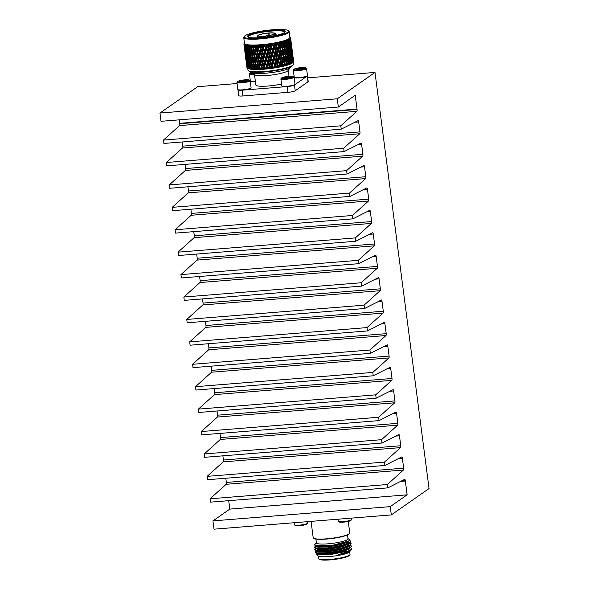 <?xml version="1.0" encoding="UTF-8"?>
<svg xmlns="http://www.w3.org/2000/svg" width="589" height="589" viewBox="0 0 589 589"><rect width="100%" height="100%" fill="white"/><g stroke="black" fill="none" stroke-linecap="round" stroke-linejoin="round"><path stroke-width="0.88" d="M248.219 37.136A18.436 2.945 172.6 0 1 248.153 36.945A18.436 2.945 172.6 0 1 271.426 31.084A18.436 2.945 172.6 0 1 284.723 32.196A18.436 2.945 172.6 0 1 284.708 32.395M254.846 56.007L254.095 55.984M271.514 30.4A19.025 3.041 172.6 0 1 285.047 32.064A19.025 3.041 172.6 0 1 261.214 37.593A19.025 3.041 172.6 0 1 247.807 36.901A19.025 3.041 172.6 0 1 271.514 30.4M263.688 37.365L263.681 37.313A9.586 1.531 172.6 0 1 257.047 36.709A9.586 1.531 172.6 0 1 257.143 36.452L257.894 35.495A8.702 1.392 172.6 0 1 258.063 35.333L258.63 35.288L258.711 35.951M268.68 35.583L268.518 32.991L269.107 35.502M287.646 32.285A22.308 3.563 -7.4 0 0 288.117 30.591A22.308 3.563 -7.4 0 0 267.391 30.282A22.308 3.563 -7.4 0 0 245.076 35.708A22.308 3.563 -7.4 0 0 244.457 36.26A22.308 3.563 -7.4 0 0 261.774 38.086A22.308 3.563 -7.4 0 0 287.646 32.285M244.457 36.26L243.956 36.901A22.897 3.659 -7.4 0 0 243.728 37.519A22.897 3.659 -7.4 0 0 263.541 38.594A22.897 3.659 -7.4 0 0 288.286 32.815A22.897 3.659 -7.4 0 0 289.147 31.622A22.897 3.659 -7.4 0 0 288.772 31.077L288.117 30.591M268.915 33.058A8.113 1.296 172.6 0 1 274.489 33.566A8.113 1.296 172.6 0 1 274.26 33.934L274.82 33.89A8.702 1.392 172.6 0 0 274.93 33.279A8.702 1.392 172.6 0 0 269.077 32.94L269.232 35.48M275.711 35.473L275.623 34.795L274.099 34.044A8.113 1.296 172.6 0 1 264.527 36.12L264.247 37.306M243.728 37.519L244.487 43.336A22.897 3.659 -7.4 0 0 264.299 44.411A22.897 3.659 -7.4 0 0 289.044 38.624A22.897 3.659 -7.4 0 0 289.898 37.438L289.147 31.622M244.28 43.38L243.883 43.947A23.597 3.77 -7.4 0 0 243.875 44.116A23.597 3.77 -7.4 0 0 243.898 44.19L244.516 43.542L243.971 44.366A23.597 3.77 -7.4 0 0 244.155 44.587L244.84 43.917L244.361 44.749A23.597 3.77 -7.4 0 0 244.722 44.941L245.414 44.227L245.061 45.081A23.597 3.77 -7.4 0 0 245.584 45.243L246.364 44.528L246.04 45.36A23.597 3.77 -7.4 0 0 246.725 45.493L247.461 44.742L247.299 45.581A23.597 3.77 -7.4 0 0 248.131 45.684L248.875 44.911L248.823 45.743A23.597 3.77 -7.4 0 0 249.795 45.809L250.531 45.029L250.583 45.846A23.597 3.77 -7.4 0 0 251.68 45.876L252.526 45.088L252.563 45.89A23.597 3.77 -7.4 0 0 253.771 45.883L254.603 45.073L254.728 45.868A23.597 3.77 -7.4 0 0 256.038 45.824L256.841 45.007L257.062 45.787A23.597 3.77 -7.4 0 0 258.453 45.706L259.219 44.874L259.535 45.64A23.597 3.77 -7.4 0 0 260.979 45.53L261.538 44.698L262.098 45.434A23.597 3.77 -7.4 0 0 263.592 45.294L264.247 44.44L264.733 45.169A23.597 3.77 -7.4 0 0 266.25 45L266.839 44.146L267.406 44.86A23.597 3.77 -7.4 0 0 268.923 44.654L269.269 43.822L270.071 44.492A23.597 3.77 -7.4 0 0 271.573 44.263L271.993 43.409L272.707 44.087A23.597 3.77 -7.4 0 0 274.172 43.829L274.496 42.982L275.262 43.638A23.597 3.77 -7.4 0 0 276.675 43.365L276.756 42.548L277.721 43.152A23.597 3.77 -7.4 0 0 279.061 42.864L279.046 42.062L280.04 42.644A23.597 3.77 -7.4 0 0 281.284 42.342L281.306 41.517L282.197 42.114A23.597 3.77 -7.4 0 0 283.331 41.804L283.132 41.024L284.156 41.569A23.597 3.77 -7.4 0 0 285.172 41.259L284.98 40.457L285.893 41.024A23.597 3.77 -7.4 0 0 286.777 40.707L286.482 39.927L287.388 40.472A23.597 3.77 -7.4 0 0 288.124 40.162L287.726 39.397L288.625 39.934A23.597 3.77 -7.4 0 0 289.206 39.632L288.654 38.918L289.582 39.404A23.597 3.77 -7.4 0 0 289.803 39.264A23.597 3.77 -7.4 0 0 289.994 39.117L289.405 38.388L290.252 38.903A23.597 3.77 -7.4 0 0 290.495 38.631L289.817 37.924L290.613 38.425A23.597 3.77 -7.4 0 0 290.686 38.175L289.928 37.49L290.679 37.983A23.597 3.77 -7.4 0 0 290.576 37.755L290.031 37.313M289.788 37.321L290.436 37.586A23.597 3.77 -7.4 0 0 290.296 37.468L289.862 37.144M264.299 44.698L259.042 69.473L258.475 68.95L258.902 66.763L257.776 64.326L257.312 66.807L258.578 69.487L257.584 68.972L257.106 67.912L256.863 69.517L256.252 68.994L256.627 66.822L255.56 64.363L255.155 66.829L256.436 69.517L255.427 68.994L254.978 67.919L254.868 69.502L254.205 68.972L254.522 66.822L253.52 64.341L253.189 66.785L254.477 69.487L253.461 68.95L253.042 67.868L253.071 69.421L252.372 68.891L252.622 66.756L251.694 64.253L251.437 66.675L252.725 69.399L251.717 68.839L251.334 67.75L251.503 69.288L250.767 68.744L250.951 66.631L250.104 64.105L249.935 66.505L251.208 69.252L250.207 68.67L249.869 67.573L250.178 69.09L249.427 68.538L249.522 66.447L248.772 63.899L248.691 66.285L249.935 69.046L248.97 68.442L248.668 67.337L249.118 68.839L248.352 68.28L247.711 63.641L247.726 65.997L248.271 68.25L248.933 68.78L248.006 68.162L247.748 67.05L248.337 68.538L247.557 67.963L246.931 63.325L247.505 67.934L248.212 68.471L247.328 67.823A23.597 3.77 172.6 0 1 247.262 67.779L248.043 68.361A22.897 3.659 -7.4 0 0 269.313 68.677A22.897 3.659 -7.4 0 0 292.218 63.104A22.897 3.659 -7.4 0 0 292.858 62.544A22.897 3.659 -7.4 0 0 292.88 62.508M293.263 57.928L293.683 61.116A23.597 3.77 172.6 0 1 293.683 61.138A23.597 3.77 172.6 0 1 293.69 61.249L293.528 60.085M292.991 56.684L293.668 61.381A23.597 3.77 172.6 0 1 293.661 61.418L293.594 61.506M293.3 60.409L293.602 61.558A23.597 3.77 172.6 0 1 293.513 61.698L293.403 61.845A23.597 3.77 172.6 0 1 293.366 61.889L293.212 62.036A23.597 3.77 172.6 0 1 293.042 62.184L292.836 62.346A23.597 3.77 172.6 0 1 292.799 62.368A23.597 3.77 172.6 0 1 292.77 62.39L292.166 63.133L292.527 62.544L291.982 61.182M247.704 68.11L247.969 70.128A22.897 3.659 -7.4 0 0 248.344 70.673A22.897 3.659 -7.4 0 0 269.615 70.989A22.897 3.659 -7.4 0 0 292.519 65.416A22.897 3.659 -7.4 0 0 293.153 64.849A22.897 3.659 -7.4 0 0 293.381 64.223L293.116 62.213M248.344 70.673L248.992 71.159A22.308 3.563 -7.4 0 0 269.718 71.468A22.308 3.563 -7.4 0 0 292.034 66.042A22.308 3.563 -7.4 0 0 292.652 65.489L293.153 64.849M251.172 71.902L251.186 72.02A19.945 3.188 -7.4 0 0 251.51 72.491A19.945 3.188 -7.4 0 0 270.042 72.771A19.945 3.188 -7.4 0 0 290.002 67.919A19.945 3.188 -7.4 0 0 290.554 67.426A19.945 3.188 -7.4 0 0 290.745 66.881L290.73 66.763M290.554 67.426L288.036 70.614A17 2.717 172.6 0 1 287.565 71.033A17 2.717 172.6 0 1 270.557 75.171A17 2.717 172.6 0 1 254.765 74.928L251.51 72.491M294.934 84.374L294.647 84.735A6.332 1.009 172.6 0 1 286.718 86.576A6.332 1.009 172.6 0 1 282.249 86.347L281.881 86.068A6.67 1.068 -7.4 0 0 286.585 86.311A6.67 1.068 -7.4 0 0 294.934 84.374A6.67 1.068 -7.4 0 0 295.001 84.19L294.088 77.203A6.67 1.068 172.6 0 1 285.672 79.324A6.67 1.068 172.6 0 1 280.865 78.919A6.67 1.068 172.6 0 1 280.931 78.735L281.505 78.013A6 0.957 -7.4 0 0 285.768 78.543A6 0.957 -7.4 0 0 293.248 76.489A6 0.957 -7.4 0 0 289.015 76.275A6 0.957 -7.4 0 0 281.505 78.013M280.865 78.919L281.778 85.913A6.67 1.068 -7.4 0 0 281.881 86.068M288.404 76.703A3.725 0.596 -7.4 0 0 286.49 76.938A3.725 0.596 -7.4 0 0 283.839 77.696A3.725 0.596 -7.4 0 0 283.758 77.976A3.725 0.596 -7.4 0 0 284.745 78.16A3.725 0.596 -7.4 0 0 288.301 77.873A3.725 0.596 -7.4 0 0 290.951 77.122A3.725 0.596 -7.4 0 0 291.054 77.026A3.725 0.596 -7.4 0 0 290.046 76.651A3.725 0.596 -7.4 0 0 288.404 76.703M290.951 77.122L290.046 76.651L283.839 77.696M307.392 75.672L307.105 76.033A6.332 1.009 172.6 0 1 299.168 77.873A6.332 1.009 172.6 0 1 294.706 77.645L294.338 77.365A6.67 1.068 -7.4 0 0 299.035 77.608A6.67 1.068 -7.4 0 0 307.392 75.672A6.67 1.068 -7.4 0 0 307.458 75.488L306.545 68.501A6.67 1.068 172.6 0 1 298.13 70.621A6.67 1.068 172.6 0 1 293.322 70.216A6.67 1.068 172.6 0 1 293.388 70.032L293.955 69.318A6 0.957 -7.4 0 0 298.225 69.841A6 0.957 -7.4 0 0 305.706 67.787A6 0.957 -7.4 0 0 301.472 67.573A6 0.957 -7.4 0 0 293.955 69.318M293.322 70.216L294.235 77.211A6.67 1.068 -7.4 0 0 294.338 77.365M300.861 68A3.725 0.596 -7.4 0 0 298.947 68.236A3.725 0.596 -7.4 0 0 296.296 68.994A3.725 0.596 -7.4 0 0 296.215 69.274A3.725 0.596 -7.4 0 0 297.202 69.458A3.725 0.596 -7.4 0 0 300.758 69.171A3.725 0.596 -7.4 0 0 303.409 68.42A3.725 0.596 -7.4 0 0 303.512 68.324A3.725 0.596 -7.4 0 0 302.503 67.956A3.725 0.596 -7.4 0 0 300.861 68M303.409 68.42L302.503 67.956L300.788 68.582L298.947 68.236L296.296 68.994M255.383 81.4A6.332 1.009 172.6 0 1 255.258 81.407A6.332 1.009 172.6 0 1 250.796 81.179L250.428 80.899A6.67 1.068 -7.4 0 0 255.125 81.142A6.67 1.068 -7.4 0 0 255.346 81.127M253.771 74.185A6.67 1.068 172.6 0 1 249.412 73.75L250.318 80.745A6.67 1.068 -7.4 0 0 250.428 80.899M251.267 72.233A6 0.957 -7.4 0 0 250.045 72.852A6 0.957 -7.4 0 0 252.799 73.456M249.412 73.75A6.67 1.068 172.6 0 1 249.478 73.566L250.045 72.852M251.017 87.908L250.737 88.269A6.332 1.009 172.6 0 1 242.801 90.11A6.332 1.009 172.6 0 1 238.339 89.881L237.971 89.602A6.67 1.068 -7.4 0 0 242.668 89.845A6.67 1.068 -7.4 0 0 251.017 87.908A6.67 1.068 -7.4 0 0 251.083 87.724L250.178 80.737A6.67 1.068 172.6 0 1 241.762 82.858A6.67 1.068 172.6 0 1 236.955 82.453A6.67 1.068 172.6 0 1 237.021 82.269L237.588 81.554A6 0.957 -7.4 0 0 241.858 82.077A6 0.957 -7.4 0 0 249.331 80.023A6 0.957 -7.4 0 0 245.105 79.809A6 0.957 -7.4 0 0 237.588 81.554M236.955 82.453L237.86 89.447A6.67 1.068 -7.4 0 0 237.971 89.602M244.487 80.237A3.725 0.596 -7.4 0 0 242.572 80.472A3.725 0.596 -7.4 0 0 239.922 81.23A3.725 0.596 -7.4 0 0 239.848 81.51A3.725 0.596 -7.4 0 0 240.827 81.694A3.725 0.596 -7.4 0 0 244.383 81.407A3.725 0.596 -7.4 0 0 247.034 80.656A3.725 0.596 -7.4 0 0 247.137 80.56A3.725 0.596 -7.4 0 0 246.128 80.185A3.725 0.596 -7.4 0 0 244.487 80.237M247.034 80.656L246.128 80.185L239.922 81.23M318.075 555.817L318.413 558.468A15.932 2.54 -7.4 0 0 318.678 558.851L319.326 559.336A15.343 2.452 -7.4 0 0 333.58 559.55A15.343 2.452 -7.4 0 0 348.924 555.817A15.343 2.452 -7.4 0 0 349.351 555.434L349.859 554.801A15.932 2.54 -7.4 0 0 350.013 554.367L349.667 551.716M318.678 558.851A15.932 2.54 -7.4 0 0 333.477 559.071A15.932 2.54 -7.4 0 0 349.417 555.191A15.932 2.54 -7.4 0 0 349.859 554.801M317.029 552.887L316.183 554.404L318.266 555.964A15.962 2.547 -7.4 0 0 333.102 556.185A15.962 2.547 -7.4 0 0 349.071 552.305A15.962 2.547 -7.4 0 0 349.513 551.908L350.484 550.686A17.096 2.731 -7.4 0 0 350.654 550.214L350.588 549.714M350.367 545.149L351.464 546.084L350.713 547.534L351.81 548.734A18.436 2.945 172.6 0 1 351.626 549.235L350.794 550.104C348.592 551.679 344.374 553.145 338.152 554.507A17.096 2.731 -7.4 0 0 350.013 551.105A17.096 2.731 -7.4 0 0 350.484 550.686M350.794 550.104L341.944 553.682L338.152 554.507M351.626 549.235A18.436 2.945 172.6 0 1 351.118 549.692A18.436 2.945 172.6 0 1 348.416 550.951L329.825 554.72L316.183 554.404M349.513 540.253L350.838 541.269L350.161 542.344L341.517 545.524L327.653 547.844L316.72 548.123L314.43 547.225L316.094 545.664M350.838 541.269L350.087 542.719L341.561 545.812L327.698 548.138L316.757 548.418L315.1 548.057L314.43 547.225M350.087 542.756L351.154 543.676L350.477 544.751L341.834 547.932L327.97 550.251L317.029 550.531L314.74 549.633L316.403 548.072M351.154 543.676L350.403 545.127L341.87 548.219L328.007 550.546L317.066 550.825L315.409 550.465L314.74 549.633M351.464 546.084L350.786 547.152L342.143 550.332L328.279 552.659L317.338 552.938L315.049 552.033L316.713 550.479M350.683 547.556L342.18 550.627L328.323 552.953L317.383 553.233L315.726 552.872L315.049 552.033M349.387 540.496L350.838 541.416M346.663 542.094L349.284 542.506M346.037 542.336L347.473 542.469M349.8 542.933L351.154 543.824M322.073 546.636L322.809 546.482M347.79 544.877L349.741 545.23M351.773 548.492L351.103 549.559L348.416 550.951M347.966 538.604A15.962 2.547 172.6 0 1 347.422 539.598A15.962 2.547 172.6 0 1 329.649 543.676A15.962 2.547 172.6 0 1 316.367 542.705M316.359 542.631L314.644 544.803L315.181 545.804L331.894 545.466L348.865 540.974L349.218 539.48L347.952 538.53M315.895 539.053L316.389 542.874A15.932 2.54 -7.4 0 0 330.171 543.618A15.932 2.54 -7.4 0 0 347.392 539.598A15.932 2.54 -7.4 0 0 347.989 538.773L347.488 534.945M311.066 521.368L313.193 537.713A18.436 2.945 -7.4 0 0 313.495 538.147L313.819 538.398A18.141 2.893 -7.4 0 0 330.672 538.648A18.141 2.893 -7.4 0 0 348.828 534.23A18.141 2.893 -7.4 0 0 349.329 533.781L349.579 533.465A18.436 2.945 -7.4 0 0 349.756 532.957L348.261 521.42M313.495 538.147A18.436 2.945 -7.4 0 0 326.483 538.825A18.436 2.945 -7.4 0 0 349.071 533.921A18.436 2.945 -7.4 0 0 349.579 533.465M351.471 519.697L350.904 520.418A6 0.957 172.6 0 1 350.735 520.566A6 0.957 172.6 0 1 344.734 522.023A6 0.957 172.6 0 1 339.161 521.942L338.425 521.39A6.67 1.068 -7.4 0 0 344.617 521.479A6.67 1.068 -7.4 0 0 351.287 519.859A6.67 1.068 -7.4 0 0 351.471 519.697A6.67 1.068 -7.4 0 0 351.537 519.513L351.353 518.121M338.049 519.196L338.314 521.228A6.67 1.068 -7.4 0 0 338.425 521.39M307.561 523.231L306.987 523.952A6 0.957 172.6 0 1 306.825 524.1A6 0.957 172.6 0 1 300.817 525.557A6 0.957 172.6 0 1 295.244 525.476L294.507 524.924A6.67 1.068 -7.4 0 0 300.699 525.02A6.67 1.068 -7.4 0 0 307.37 523.393A6.67 1.068 -7.4 0 0 307.561 523.231A6.67 1.068 -7.4 0 0 307.62 523.047L307.443 521.655M294.132 522.73L294.397 524.762A6.67 1.068 -7.4 0 0 294.507 524.924M315.726 552.872L318.634 553.734L328.78 553.454L341.635 551.275L350.713 547.534M315.409 550.465L318.325 551.333L328.471 551.046L341.318 548.874L349.689 545.576M318.222 546.57L317.118 547.019M315.1 548.057L318.016 548.926L328.154 548.639L341.009 546.467L349.373 543.168M349.638 542.697L348.165 541.46M315.181 545.804L317.699 546.518L327.845 546.231L340.7 544.059L348.725 541.077M349.365 540.518L348.791 541.689L340.773 544.663L327.918 546.835L317.78 547.122L315.652 546.298L315.579 545.694M348.239 542.057L349.564 542.749M349.645 542.491L349.1 544.096L341.09 547.063L328.235 549.242L318.089 549.522L315.969 548.698L315.888 548.101M343.681 543.875L346.516 544.081M349.962 544.899L349.41 546.504L341.399 549.471L328.544 551.65L318.406 551.93L316.278 551.105L316.205 550.509M350.271 547.306L349.726 548.911L341.716 551.878L328.861 554.058L318.715 554.337L316.595 553.513L316.514 552.909M249.331 80.023L250.067 80.575A6.67 1.068 172.6 0 1 250.178 80.737M246.239 80.995L246.128 80.185M242.727 81.628L242.572 80.472M281.527 84.006A17 2.717 172.6 0 1 264.623 86.215A17 2.717 172.6 0 1 255.847 84.985L254.514 74.744M238.022 89.646A5.897 0.942 -7.4 0 0 237.941 89.83A5.897 0.942 -7.4 0 0 242.197 90.183L287.233 86.561A5.897 0.942 -7.4 0 0 294.463 84.993L307.237 76.069A5.897 0.942 -7.4 0 0 307.458 75.76A5.897 0.942 -7.4 0 0 307.406 75.657M294.095 76.136L292.497 76.268M305.706 67.787L306.435 68.339A6.67 1.068 172.6 0 1 306.545 68.501M302.606 68.758L302.503 67.956M299.094 69.392L298.947 68.236M293.248 76.489L293.977 77.041A6.67 1.068 172.6 0 1 294.088 77.203M290.149 77.461L290.046 76.651M286.637 78.087L286.49 76.938M274.93 33.279L275.902 34.015A9.586 1.531 172.6 0 1 276.064 34.243A9.586 1.531 172.6 0 1 275.777 34.685L275.88 35.436M275.623 34.795A9.586 1.531 172.6 0 1 264.24 37.269M258.144 35.325L258.225 35.222A8.702 1.392 172.6 0 1 268.518 32.991M258.225 35.222L258.785 35.178L258.895 36.017M263.681 37.313L263.806 36.275A8.702 1.392 172.6 0 1 257.894 35.495M263.806 36.275L264.115 37.321M274.665 34A8.702 1.392 172.6 0 1 264.373 36.231M274.82 33.89L275.777 34.685M263.968 36.165A8.113 1.296 172.6 0 1 258.394 35.657A8.113 1.296 172.6 0 1 258.63 35.288M258.785 35.178A8.113 1.296 172.6 0 1 268.356 33.102M244.096 43.483L244.545 42.923L244.096 43.483A23.597 3.77 -7.4 0 0 243.934 43.755L244.516 43.328M290.679 37.983L290.745 38.697M290.613 38.425L290.929 40.324L290.686 38.175M290.252 38.903L290.649 40.788L290.495 38.631M289.582 39.404L290.068 41.282L289.994 39.117M288.625 39.934L289.192 41.804L289.206 39.632M287.984 39.603L289.111 45.64L289.17 42.982L288.47 40.7M287.388 40.472L288.036 42.342L288.124 40.162M286.725 40.133L287.174 41.245L286.983 43.903L287.815 46.185L287.969 43.52L287.174 41.245M285.893 41.024L286.607 42.887L286.777 40.707M284.156 41.569L284.936 43.439L285.172 41.259M282.197 42.114L283.037 43.984L283.331 41.804M280.04 42.644L280.931 44.521L281.284 42.342M277.721 43.152L278.656 45.036L279.061 42.864M278.803 44.271L278.479 46.075L276.756 42.548M275.262 43.638L276.241 45.522L276.675 43.365M277.286 43.917L276.764 46.546L277.927 48.85L278.435 46.207L276.859 42.754L276.131 46.553L274.341 43.012M272.707 44.087L273.701 45.986L274.172 43.829M274.805 44.389L274.238 47.01L275.446 49.321L275.998 46.693L274.452 43.218L273.671 46.995L271.838 43.439M270.071 44.492L271.087 46.406L271.573 44.263M272.228 44.83L271.639 47.437L272.869 49.763L273.451 47.149L271.941 43.645L271.131 47.407L269.269 43.822M267.406 44.86L268.429 46.781L268.923 44.654M269.585 45.228L268.982 47.819L270.226 50.161L270.822 47.562L269.379 44.035L268.547 47.775L266.677 44.168M264.733 45.169L265.757 47.113L266.25 45M265.757 47.113L264.166 44.55M264.247 45.89L263.651 48.445L264.888 50.823L265.492 48.254L264.086 44.462M262.098 45.434L263.106 47.385L263.592 45.294M262.849 48.519L261.626 46.133L261.052 48.673L262.267 51.074L262.849 48.519L263.379 48.364L261.538 44.698M259.535 45.64L260.515 47.606L260.979 45.53M261.626 46.133L260.861 48.578L259.064 44.889M257.062 45.787L258.019 47.775L258.453 45.706M259.072 46.332L258.534 48.85L259.72 51.265L260.264 48.732L259.072 46.332L259.167 45.103L258.431 48.732L256.701 45.014M254.728 45.868L255.641 47.871L256.038 45.824M252.563 45.89L253.425 47.915L253.771 45.883M250.583 45.846L251.385 47.893L251.68 45.876M248.823 45.743L249.559 47.805L249.795 45.809M247.299 45.581L247.969 47.657L248.131 45.684M247.27 45L246.968 48.585L247.733 51.125L247.888 48.725L248.676 48.622L247.969 47.657M246.04 45.36L246.636 47.451L246.725 45.493M245.061 45.081L245.569 47.186L245.584 45.243M244.361 44.749L244.796 46.87L244.722 44.941M243.971 44.366L244.317 46.502L244.155 44.587M289.891 41.679L290.068 41.282M289.486 42.82L290.127 45.11L289.486 40.17L289.486 42.82L288.713 42.938L289.192 41.804M288.315 44.536L288.176 47.194L288.956 49.476L289.066 46.818L287.587 43.461L288.036 42.342M286.895 45.081L286.659 47.746L287.535 50.021L287.734 47.363L286.202 43.991L286.607 42.887M285.223 45.633L284.907 48.291L285.864 50.573L286.144 47.915L284.583 44.528L284.936 43.439M283.324 46.178L282.934 48.835L283.964 51.118L284.325 48.46L282.735 45.059L283.037 43.984M280.739 45.699L279.635 43.409L279.164 46.052L280.283 48.342L280.931 44.521M281.086 46.421L279.635 43.409M278.435 46.207L278.656 45.036M275.998 46.693L276.241 45.522M273.451 47.149L273.701 45.986M270.822 47.562L271.087 46.406M268.157 47.93L266.913 45.581L266.309 48.158L267.553 50.521L268.429 46.781M266.913 45.581L266.788 44.381L266.309 48.158M265.492 48.254L265.948 48.092L265.124 51.803L263.106 47.385M260.264 48.732L260.861 48.578L260.515 47.606M257.783 48.887L256.635 46.465L256.141 48.961L257.275 51.398L257.783 48.887L258.431 48.732L258.019 47.775M256.635 46.465L256.127 48.835L255.641 47.871M253.241 49.012L252.202 46.538L251.827 48.997L252.843 51.479L253.241 49.012L253.969 48.872L253.425 47.915M251.231 48.975L250.266 46.487L249.972 48.916L250.907 51.42L251.231 48.975L251.989 48.85L251.385 47.893M249.441 48.88L248.558 46.369L248.337 48.777L249.199 51.302L249.441 48.88L250.222 48.762L249.559 47.805M246.592 48.512L245.893 45.957L246.533 50.89L246.592 48.512L247.373 48.423L246.636 47.451M245.863 47.554L245.569 47.186M291.069 41.053L290.775 38.734M290.399 41.495L291.084 41.348M290.649 39.183L291.29 44.116L290.524 39.029M290.127 41.952L290.848 41.812M290.215 39.662L290.856 44.602L290.009 39.397M289.56 42.43L290.318 42.305M289.486 40.17L289.206 39.802M287.587 43.461L288.367 43.358M286.202 43.991L286.983 43.903M285.621 41.797L285.348 44.455L286.261 46.73L286.512 44.072L284.958 40.7M284.583 44.528L285.348 44.455M283.832 42.342L283.486 45L284.472 47.282L284.796 44.624L283.221 41.23M282.735 45.059L283.486 45M281.829 42.887L281.409 45.537L282.47 47.819L282.867 45.162L281.277 41.76M281.005 46.251L280.769 49.366L281.859 51.648L282.286 48.997L280.695 45.574L281.409 45.537M280.069 49.52L278.943 47.23L278.442 49.874L279.584 52.163L280.069 49.395L278.479 46.075L279.164 46.052M278.943 47.23L278.479 46.075L277.787 49.881L276.131 46.553L276.764 46.546M276.521 47.716L275.976 50.352L277.161 52.657L277.699 50.021L276.131 46.553L275.372 50.345L273.671 46.995L274.238 47.01M273.988 48.173L273.414 50.794L274.629 53.113L275.196 50.492L273.671 46.995L272.869 50.772L271.131 47.407L271.639 47.437M271.374 48.6L270.778 51.206L272.015 53.533L272.604 50.926L271.131 47.407L270.307 51.162L268.547 47.775L268.982 47.819M263.393 49.579L262.804 52.134L264.034 54.519L264.623 51.965L263.393 49.579L263.651 48.445M262.009 52.2L260.802 49.8L260.242 52.333L261.442 54.74L262.009 52.2L262.576 52.046L261.052 48.673M260.802 49.8L260.095 52.23L258.534 48.85M255.435 48.983L254.33 46.531L253.896 49.005L254.971 51.464L255.435 48.983L256.141 48.961M254.33 46.531L254.566 45.301M252.202 46.538L252.497 45.309M250.266 46.487L250.612 45.257M248.558 46.369L248.956 45.139M247.888 48.725L247.093 46.192M245.893 45.957L246.077 45.486M245.576 48.239L244.965 45.662L245.613 50.602L245.576 48.239L246.342 48.165M244.84 47.915L244.339 45.324L244.98 50.256L244.84 47.915L245.591 47.856M244.413 47.54L244.008 44.933L244.649 49.866L244.413 47.54L245.12 47.503M291.393 43.711L291.673 45.832M289.928 45.559L290.127 45.11M289.39 47.834L289.295 50.485L290.031 52.767L290.097 50.117L288.647 46.767L289.111 45.64M288.102 48.379L287.911 51.029L288.743 53.305L288.897 50.654L287.388 47.289L287.815 46.185M286.548 48.924L286.276 51.582L287.189 53.857L287.432 51.199L285.886 47.827L286.261 46.73M284.759 49.476L284.413 52.126L285.4 54.402L285.724 51.751L284.148 48.357L284.472 47.282M282.757 50.013L282.337 52.664L283.397 54.946L283.795 52.296L282.197 48.887L282.47 47.819M281.66 52.826L280.563 50.536L280.084 53.179L281.203 55.469L281.66 52.826L280.069 49.395L280.283 48.342M277.699 50.021L277.927 48.85M275.196 50.492L275.446 49.321M272.604 50.926L272.869 49.763M269.961 51.317L268.717 48.975L268.105 51.567L269.357 53.916L270.226 50.161M268.717 48.975L268.547 47.775L267.708 51.508L267.553 50.521M279.723 51.398L279.407 53.201L277.787 49.881L277.058 53.68L275.372 50.345L274.592 54.129L272.869 50.772L272.059 54.534L270.307 51.162L269.475 54.902L265.948 48.092L265.44 51.876L266.684 54.24L267.288 51.663L268.105 51.567M264.623 51.965L265.124 51.803L264.888 50.823M267.84 52.715L267.237 55.292L268.481 57.641L269.085 55.064L267.708 51.508L266.876 55.219L265.124 51.803L264.306 55.491L262.267 51.074M259.477 52.384L258.299 49.969L257.783 52.48L258.946 54.902L259.477 52.384L260.095 52.23L259.72 51.265M258.299 49.969L257.724 52.362L257.275 51.398M255.928 50.065L255.457 52.561L256.568 55.005L257.054 52.509L255.928 50.065L256.127 48.835L255.486 52.428L254.971 51.464M255.457 52.561L255.567 51.957M252.674 52.568L251.672 50.08L251.334 52.531L252.313 55.02L252.674 52.568L253.417 52.436L252.843 51.479M250.774 52.502L249.846 49.999L249.589 52.421L250.487 54.932L250.774 52.502L251.54 52.384L250.907 51.42M249.095 52.377L248.256 49.851L248.079 52.252L248.897 54.784L249.095 52.377L249.876 52.266L249.199 51.302M247.674 52.193L246.916 49.645L246.843 52.031L247.557 54.578L247.674 52.193L248.455 52.097L247.733 51.125M246.511 51.95L245.856 49.38L246.496 54.321L246.511 51.95L247.292 51.869L246.533 50.89M290.885 44.852L291.548 44.698M291.209 42.511L291.849 47.451L291.135 42.423M290.76 45.287L291.467 45.139M290.929 42.982L291.57 47.915L290.767 42.776M290.34 45.758L291.084 45.618M290.348 43.476L290.988 48.416L290.105 43.159M289.633 46.251L290.399 46.126M289.471 43.998L289.427 46.656L290.119 48.939L290.134 46.288L289.162 43.571M288.647 46.767L289.427 46.656M287.388 47.289L288.176 47.194M285.886 47.827L286.659 47.746M284.148 48.357L284.907 48.291M282.197 48.887L282.934 48.835M280.563 50.536L280.069 49.395L280.769 49.366M278.214 51.044L277.684 53.68L278.855 55.977L279.363 53.334L277.787 49.881L278.442 49.874M275.733 51.515L275.166 54.144L276.374 56.448L276.926 53.82L275.372 50.345L275.976 50.352M273.149 51.957L272.567 54.571L273.789 56.89L274.371 54.276L273.149 51.957L272.869 50.772L273.414 50.794M270.513 52.362L269.909 54.954L271.154 57.288L271.75 54.689L270.513 52.362L270.307 51.162L270.778 51.206M267.288 51.663L266.044 49.307M265.175 53.017L264.579 55.572L265.816 57.95L266.412 55.381L265.175 53.017L265.44 51.876M262.547 53.268L261.98 55.808L263.187 58.201L263.769 55.653L262.547 53.268L262.804 52.134M261.192 55.867L259.999 53.459L259.462 55.977L260.64 58.392L261.192 55.867L261.788 55.705L260.242 52.333M257.054 52.509L257.783 52.48M254.779 52.568L253.704 50.109L253.299 52.576L254.345 55.042L254.779 52.568L255.486 52.428L254.823 56.139L255.898 58.591L256.355 56.11L257.054 55.962L256.568 55.005M253.704 50.109L253.969 48.872M251.672 50.08L251.989 48.85M249.846 49.999L250.222 48.762M248.256 49.851L248.676 48.622M246.916 49.645L247.373 48.423M245.856 49.38L246.025 48.968M245.635 51.648L245.083 49.064L245.723 54.004L245.635 51.648L246.393 51.582M245.053 51.302L244.597 48.696L245.238 53.636L245.053 51.302L245.782 51.25M244.766 50.904L245.061 53.224L244.766 50.904L245.466 50.875M244.523 49.049L244.428 48.283M290.811 48.806L290.988 48.416M290.414 49.947L291.054 52.237L290.414 47.304L290.414 49.947L289.641 50.065L290.119 48.939M289.243 51.663L289.103 54.321L289.884 56.603L289.994 53.945L288.514 50.588L288.956 49.476M287.822 52.207L287.587 54.865L288.463 57.148L288.662 54.49L287.13 51.125L287.535 50.021M286.144 52.76L285.834 55.418L286.784 57.7L287.071 55.035L285.503 51.655L285.864 50.573M284.244 53.305L283.861 55.962L284.885 58.245L285.245 55.587L283.662 52.185L283.964 51.118M282.013 53.562L281.859 51.648M279.363 53.334L279.584 52.163M276.926 53.82L277.161 52.657M274.371 54.276L274.629 53.113M271.75 54.689L272.015 53.533M269.085 55.064L269.357 53.916M266.412 55.381L266.876 55.219L266.684 54.24M263.769 55.653L264.306 55.491L264.034 54.519M280.997 56.647L279.871 54.357L279.363 56.993L280.511 59.29L280.997 56.647L279.407 53.201L278.707 57.008L277.058 53.68L276.3 57.472L274.592 54.129L273.797 57.899L272.059 54.534L271.227 58.289L269.475 54.902L268.636 58.628L266.876 55.219L266.044 58.922L264.306 55.491L263.497 59.165L261.442 54.74M259.999 53.459L259.359 55.867L258.946 54.902M260.397 59.511L259.226 57.096L258.711 59.599L259.867 62.029L260.397 59.511L261.023 59.356L257.724 52.362L257.069 56.088L258.203 58.525L258.711 56.021L259.462 55.977M254.161 56.139L253.13 53.673L252.755 56.124L253.771 58.598L254.161 56.139L254.897 55.999L254.345 55.042M252.158 56.11L251.194 53.614L250.892 56.051L251.834 58.547L252.158 56.11L252.917 55.977L252.313 55.02M250.369 56.014L249.486 53.496L249.265 55.911L250.126 58.429L250.369 56.014L251.142 55.896L250.487 54.932M248.816 55.852L248.021 53.319L247.888 55.712L248.654 58.252L248.816 55.852L249.596 55.749L248.897 54.784M247.52 55.638L246.813 53.084L247.454 58.016L247.52 55.638L248.3 55.55L247.557 54.578M291.997 48.18L291.702 45.861M291.327 48.629L292.011 48.475M291.57 46.31L292.21 51.243L291.452 46.163M291.054 49.078L291.776 48.939M291.143 46.796L291.783 51.722L290.937 46.531M290.487 49.564L291.238 49.432M290.414 47.304L290.127 46.929M288.514 50.588L289.295 50.485M287.13 51.125L287.911 51.029M285.503 51.655L286.276 51.582M283.662 52.185L284.413 52.126M281.932 53.385L281.697 56.485L282.786 58.775L283.213 56.124L281.616 52.701L282.337 52.664M279.871 54.357L279.407 53.201L280.084 53.179M277.448 54.843L276.904 57.479L278.089 59.783L278.619 57.148L277.058 53.68L277.684 53.68M274.916 55.307L274.334 57.921L275.556 60.24L276.123 57.619L274.916 55.307L274.592 54.129L275.166 54.144M272.302 55.727L271.706 58.326L272.943 60.66L273.532 58.053L272.302 55.727L272.059 54.534L272.567 54.571M269.637 56.102L269.033 58.686L270.277 61.042L270.881 58.444L269.637 56.102L269.475 54.902L269.909 54.954M266.964 56.434L266.368 59.003L267.605 61.366L268.209 58.79L266.964 56.434L267.237 55.292M264.321 56.706L263.732 59.261L264.962 61.646L265.551 59.084L264.321 56.706L264.579 55.572M261.73 56.934L261.17 59.46L262.37 61.867L262.937 59.327L261.73 56.934L261.98 55.808M258.711 56.021L257.562 53.592L257.724 52.362M257.562 53.592L257.069 56.088M256.355 56.11L255.258 53.665M253.13 53.673L253.417 52.436M251.194 53.614L251.54 52.384M249.486 53.496L249.876 52.266M248.021 53.319L248.455 52.097M246.813 53.084L247.005 52.612M246.504 55.366L245.893 52.796L246.533 57.729L246.504 55.366L247.27 55.292M245.768 55.042L245.267 52.45L245.907 57.383L245.768 55.042L246.519 54.991M245.333 54.667L244.936 52.068L245.576 56.993L245.333 54.667L246.047 54.63M292.321 50.838L292.6 52.958M290.856 52.686L291.054 52.237M290.318 54.961L290.222 57.612L290.959 59.894L291.025 57.243L289.574 53.893L290.031 52.767M289.03 55.499L288.838 58.164L289.67 60.439L289.825 57.781L288.315 54.416L288.743 53.305M287.476 56.051L287.204 58.709L288.117 60.984L288.36 58.333L286.806 54.954L287.189 53.857M285.687 56.603L285.334 59.261L286.328 61.536L286.652 58.878L285.069 55.484L285.4 54.402M283.684 57.14L283.265 59.791L284.325 62.073L284.723 59.423L283.125 56.007L283.397 54.946M282.587 59.953L281.49 57.663L281.012 60.314L282.131 62.603L282.587 59.953L280.997 56.522L281.203 55.469M278.619 57.148L278.855 55.977M276.123 57.619L276.374 56.448M273.532 58.053L273.789 56.89M270.881 58.444L271.154 57.288M268.209 58.79L268.636 58.628L268.481 57.641M265.551 59.084L266.044 58.922L265.816 57.95M262.937 59.327L263.497 59.165L263.187 58.201M280.651 58.554L280.335 60.336L278.707 57.008L277.986 60.807L276.3 57.472L275.519 61.256L273.797 57.899L272.979 61.661L271.227 58.289L270.395 62.029L268.636 58.628L267.804 62.353L266.044 58.922L265.227 62.618L263.497 59.165L262.709 62.839L260.64 58.392M259.226 57.096L258.652 59.482L258.203 58.525M256.856 57.192L256.384 59.68L257.496 62.132L257.982 59.636L256.856 57.192L257.054 55.962L256.414 59.555L255.898 58.591M256.384 59.68L256.495 59.091M253.601 59.695L252.593 57.214L252.261 59.658L253.241 62.147L253.601 59.695L254.345 59.563L253.771 58.598M251.694 59.629L250.774 57.126L250.516 59.548L251.415 62.066L251.694 59.629L252.467 59.504L251.834 58.547M250.023 59.504L249.184 56.978L249.007 59.379L249.824 61.919L250.023 59.504L250.804 59.393L250.126 58.429M248.595 59.32L247.844 56.772L247.763 59.15L248.484 61.705L248.595 59.32L249.383 59.224L248.654 58.252M247.439 59.069L246.784 56.507L247.424 61.447L247.439 59.069L248.212 58.996L247.454 58.016M291.813 51.972L292.475 51.825M292.137 49.645L292.777 54.578L292.063 49.55M291.688 52.414L292.394 52.266M291.857 50.109L292.497 55.049L291.688 49.903M291.268 52.877L292.011 52.745M291.275 50.602L291.916 55.543L291.032 50.286M290.561 53.378L291.327 53.253M290.399 51.125L290.355 53.776L291.04 56.065L291.054 53.415L290.09 50.698M289.574 53.893L290.355 53.776M288.315 54.416L289.103 54.321M286.806 54.954L287.587 54.865M285.069 55.484L285.834 55.418M283.125 56.007L283.861 55.962M281.49 57.663L280.997 56.522L281.697 56.485M279.134 58.171L278.612 60.807L279.782 63.104L280.29 60.468L278.707 57.008L279.363 56.993M276.653 58.642L276.094 61.271L277.294 63.583L277.846 60.954L276.3 57.472L276.904 57.479M274.076 59.084L273.487 61.698L274.717 64.017L275.299 61.403L274.076 59.084L273.797 57.899L274.334 57.921M271.433 59.482L270.837 62.081L272.074 64.422L272.678 61.823L271.433 59.482L271.227 58.289L271.706 58.326M268.768 59.835L268.164 62.419L269.409 64.775L270.012 62.191L268.768 59.835L268.636 58.628L269.033 58.686M266.103 60.144L265.506 62.706L266.743 65.077L267.34 62.515L266.103 60.144L266.368 59.003M263.474 60.395L262.908 62.935L264.115 65.327L264.697 62.78L263.474 60.395L263.732 59.261M260.927 60.586L260.39 63.104L261.568 65.519L262.12 62.994L260.927 60.586L261.17 59.46M257.982 59.636L258.711 59.599M255.7 59.695L254.632 57.236L254.227 59.703L255.273 62.169L255.7 59.695L256.414 59.555L255.744 63.266L256.826 65.725L257.283 63.237L257.975 63.089L257.496 62.132M254.632 57.236L254.897 55.999M252.593 57.214L252.917 55.977M250.774 57.126L251.142 55.896M249.184 56.978L249.596 55.749M247.844 56.772L248.3 55.55M246.784 56.507L246.953 56.102M246.563 58.775L246.003 56.191L246.644 61.131L246.563 58.775L247.321 58.709M245.981 58.421L245.525 55.822L246.165 60.763L245.981 58.421L246.71 58.377M245.996 60.358L245.694 58.031L246.386 58.002M245.694 58.031L245.348 55.41M245.988 60.35L245.444 56.176M291.739 55.94L291.916 55.543M291.334 57.081L291.975 59.364L291.334 54.431L291.334 57.081L290.561 57.199L291.04 56.065M292.262 61.558L292.269 62.699L291.496 63.531L291.982 60.542L291.327 58.259L291.886 62.905L291.29 63.634L291.246 62.088L291.209 63.229L290.399 64.054L290.922 61.072L289.442 57.722L289.884 56.603M290.171 58.797L290.024 61.447L290.716 63.443L290.134 64.164L289.95 62.625L289.876 63.774L289.037 64.584L289.589 61.617L288.058 58.252L288.463 57.148M288.743 59.342L288.514 62L289.28 63.995L288.728 64.694L288.404 63.178L288.286 64.326L287.439 65.114L287.999 62.169L286.431 58.782L286.784 57.7M287.071 59.894L286.762 62.544L287.594 64.54L287.079 65.224L286.615 63.722L286.46 64.878L285.613 65.644L286.173 62.714L284.583 59.312L284.885 58.245M282.941 60.689L282.786 58.775M280.29 60.468L280.511 59.29M277.846 60.954L278.089 59.783M275.299 61.403L275.556 60.24M272.678 61.823L272.943 60.66M270.012 62.191L270.277 61.042M267.34 62.515L267.804 62.353L267.605 61.366M264.697 62.78L265.227 62.618L264.962 61.646M262.12 62.994L262.709 62.839L262.37 61.867M259.639 63.148L258.483 60.719L257.989 63.214L259.123 65.651L259.639 63.148L260.286 62.994L259.867 62.029M281.917 63.774L280.798 61.484L280.29 64.12L281.299 66.137A23.597 3.77 172.6 0 0 281.498 66.093L281.925 63.649L280.335 60.336L279.635 64.135L277.986 60.807L277.228 64.599L275.519 61.256L274.724 65.026L272.979 61.661L272.155 65.416L270.395 62.029L269.563 65.754L267.804 62.353L266.972 66.056L265.227 62.618L264.424 66.299L262.709 62.839L261.95 66.483L258.652 59.482L257.989 63.214M255.089 63.266L254.05 60.792L253.682 63.251L254.691 65.732L255.089 63.266L255.817 63.133L255.273 62.169M253.086 63.237L252.121 60.741L251.82 63.178L252.762 65.674L253.086 63.237L253.844 63.111L253.241 62.147M251.297 63.141L250.406 60.623L250.192 63.038L251.047 65.556L251.297 63.141L252.07 63.023L251.415 62.066M249.743 62.986L248.941 60.446L248.816 62.839L249.581 65.379L249.743 62.986L250.524 62.883L249.824 61.919M248.448 62.765L247.741 60.211L248.381 65.143L248.448 62.765L249.228 62.684L248.484 61.705M292.917 55.307L292.623 52.988M292.247 55.756L292.939 55.609M292.497 53.437L293.138 58.37L292.372 53.282M291.975 56.213L292.704 56.073M292.063 53.916L292.704 58.856L291.857 53.651M291.415 56.691L292.166 56.559M291.334 54.431L291.054 54.055M289.442 57.722L290.222 57.612M288.058 58.252L288.838 58.164M286.431 58.782L287.204 58.709M284.583 59.312L285.334 59.261M285.172 60.439L284.789 63.089L285.687 65.085L285.216 65.754L284.605 64.267L284.428 65.416L283.596 66.167L284.141 63.251L282.543 59.835L283.265 59.791M280.798 61.484L280.335 60.336L281.012 60.314M279.547 64.275L279.061 67.146L279.547 64.275L277.986 60.807L278.612 60.807M277.051 64.746L276.609 67.595L277.051 64.746L275.843 62.434L275.519 61.256L276.094 61.271M274.459 65.18L274.076 68.007L274.459 65.18L273.222 62.854L272.979 61.661L273.487 61.698M271.809 65.57L271.279 67.845L271.809 65.57L270.565 63.237L270.395 62.029L270.837 62.081M269.136 65.916L269.563 65.754L268.901 68.707L268.606 68.177L269.136 65.916L267.892 63.56L268.164 62.419M266.478 66.218L266.972 66.056L266.324 68.979L265.956 68.457L266.478 66.218L265.241 63.84L265.506 62.706M263.865 66.454L264.424 66.299L263.798 69.2L263.364 68.677L263.865 66.454L262.65 64.061L262.908 62.935M261.325 66.638L261.95 66.483L261.361 69.369L260.861 68.847L261.325 66.638L260.154 64.223L260.39 63.104M258.483 60.719L258.652 59.482M257.283 63.237L256.186 60.785M254.05 60.792L254.345 59.563M252.121 60.741L252.467 59.504M250.406 60.623L250.804 59.393M248.941 60.446L249.383 59.224M247.741 60.211L247.925 59.739M247.424 62.5L246.82 59.923L247.461 64.856L247.424 62.5L248.197 62.427M246.695 62.169L246.187 59.577L246.835 64.51L246.695 62.169L247.439 62.117M246.261 61.801L245.863 59.187L246.504 64.127L246.261 61.801L246.975 61.764M291.776 59.813L291.975 59.364M291.246 62.088L290.495 61.02L290.959 59.894M289.95 62.625L289.243 61.543L289.67 60.439M288.404 63.178L287.734 62.081L288.117 60.984M286.615 63.722L285.996 62.611L286.328 61.536M284.605 64.267L284.053 63.133L284.325 62.073M282.86 60.512L282.624 63.619L283.581 65.622L283.154 66.27L281.925 63.649L282.131 62.603M281.299 66.137L280.924 66.771L279.635 64.135L279.782 63.104M278.376 61.978L277.831 64.606L278.869 66.623L278.56 67.242L277.228 64.599L277.294 63.583M276.55 67.043A23.597 3.77 172.6 0 1 276.329 67.08L276.094 67.683L274.717 64.017M273.222 62.854L272.626 65.453L273.546 68.088L272.074 64.422M270.565 63.237L269.961 65.821L270.955 68.457L269.409 64.775M267.892 63.56L267.288 66.13L268.363 68.766L266.743 65.077M265.241 63.84L264.66 66.388L265.794 69.031L264.115 65.327M262.65 64.061L262.098 66.586L263.283 69.244L261.568 65.519M258.902 66.763L259.58 66.609L259.123 65.651M257.776 64.326L257.341 66.682L256.826 65.725M257.312 66.807L257.415 66.233M254.522 66.822L255.273 66.69L254.691 65.732M252.622 66.756L253.395 66.638L252.762 65.674M250.951 66.631L251.731 66.52L251.047 65.556M249.522 66.447L250.31 66.351L249.581 65.379M248.367 66.204L249.14 66.123L248.381 65.143M246.276 62.537L246.879 67.19L246.622 65.158L247.314 65.129M292.74 59.106L293.403 58.952M293.064 56.772L293.661 61.418M292.615 59.541L293.322 59.393M293.403 61.845L292.615 57.03M292.785 57.243L293.366 61.889M292.196 60.012L292.932 59.872M292.836 62.346L291.953 57.42M292.203 57.737L292.77 62.39M291.489 60.505L292.254 60.38M291.327 58.259L291.01 57.825M290.495 61.02L291.275 60.903M289.243 61.543L290.024 61.447M287.734 62.081L288.514 62M285.996 62.611L286.762 62.544M284.053 63.133L284.789 63.089M283.154 66.27L281.925 63.649L282.624 63.619M280.924 66.771L279.635 64.135L280.29 64.12M278.56 67.242L277.228 64.599L277.831 64.606M275.843 62.434L275.262 65.048L276.329 67.08M276.094 67.683L275.004 66.211L274.724 65.026L275.262 65.048M273.546 68.088L272.361 66.609L272.155 65.416L272.626 65.453M270.955 68.457L269.688 66.962L269.563 65.754L269.961 65.821M268.363 68.766L267.023 67.271L267.288 66.13M265.794 69.031L264.402 67.521L264.66 66.388M263.283 69.244L261.855 67.713L262.098 66.586M260.154 64.223L259.639 66.734L260.868 69.392L259.639 66.734M256.627 66.822L257.341 66.682L257.106 67.912M255.56 64.363L255.817 63.133M253.52 64.341L253.844 63.111M251.694 64.253L252.07 63.023M250.104 64.105L250.524 62.883M248.772 63.899L249.228 62.684M247.711 63.641L247.873 63.229M247.49 65.902L248.241 65.835M247.181 67.691L246.901 65.548L247.63 65.504M246.901 65.548L246.519 62.809M246.452 62.957L247.041 67.566A23.597 3.77 172.6 0 0 247.063 67.602M246.622 65.158L246.371 63.31M246.784 66.314L246.901 67.323A23.597 3.77 172.6 0 0 246.953 67.448L246.82 66.233M293.683 61.116L293.55 60.115M293.425 60.564L293.513 61.698M293.212 62.036L292.785 60.777M292.991 61.042L293.042 62.184M282.418 64.79L281.402 66.667M280.062 65.298L279.061 67.146M277.581 65.769L276.609 67.595M275.004 66.211L274.076 68.007M272.361 66.609L271.492 68.383M269.688 66.962L268.901 68.707M267.023 67.271L266.324 68.979M264.402 67.521L263.798 69.2M261.855 67.713L261.361 69.369M260.868 69.392L259.41 67.845L259.58 66.609M259.41 67.845L259.042 69.473M254.978 67.919L255.273 66.69M253.042 67.868L253.395 66.638M251.334 67.75L251.731 66.52M249.869 67.573L250.31 66.351M248.668 67.337L248.852 66.866M247.328 67.823L247.211 66.491M247.115 66.704L247.189 67.72A23.597 3.77 172.6 0 0 247.262 67.779M290.303 63.612A23.597 3.77 172.6 0 1 289.876 63.774M288.787 64.164A23.597 3.77 172.6 0 1 288.286 64.326M287.034 64.709A23.597 3.77 172.6 0 1 286.46 64.878M285.061 65.254A23.597 3.77 172.6 0 1 284.428 65.416M282.897 65.784A23.597 3.77 172.6 0 1 282.212 65.939M280.563 66.292A23.597 3.77 172.6 0 1 279.841 66.439M278.096 66.771A23.597 3.77 172.6 0 1 277.338 66.903M275.534 67.212A23.597 3.77 172.6 0 1 274.746 67.337M272.898 67.617A23.597 3.77 172.6 0 1 272.103 67.735M270.233 67.985A23.597 3.77 172.6 0 1 269.431 68.081M267.561 68.295A23.597 3.77 172.6 0 1 266.765 68.376M264.932 68.552A23.597 3.77 172.6 0 1 264.152 68.618M262.363 68.751A23.597 3.77 172.6 0 1 261.619 68.803M259.904 68.891A23.597 3.77 172.6 0 1 259.197 68.928M257.584 68.972A23.597 3.77 172.6 0 1 256.914 68.987M255.427 68.994A23.597 3.77 172.6 0 1 254.816 68.987M253.461 68.95A23.597 3.77 172.6 0 1 252.909 68.92M251.717 68.839A23.597 3.77 172.6 0 1 251.238 68.795M250.207 68.67A23.597 3.77 172.6 0 1 249.81 68.611M242.197 90.183L242.948 95.963L287.984 92.333L287.233 86.561M294.463 84.993L295.214 90.765L307.988 81.842L307.237 76.069M242.948 95.963A5.897 0.942 172.6 0 1 238.692 95.602L237.941 89.83M295.214 90.765A5.897 0.942 172.6 0 1 287.984 92.333M307.458 75.76L308.209 81.532A5.897 0.942 172.6 0 1 307.988 81.842M357.081 109.458L179.763 123.734A1.612 0.464 85.4 0 1 179.549 125.597L356.868 111.328A1.612 0.464 85.4 0 0 357.081 109.458L355.233 95.249L338.351 107.043L161.025 121.312L159.958 113.059L197.683 86.701L237.095 83.528M179.549 125.597L163.462 140.086L340.788 125.818L356.868 111.328M359.982 131.877L182.664 146.153A1.612 0.464 85.4 0 1 182.45 148.016L359.769 133.747A1.612 0.464 85.4 0 0 359.982 131.877L358.694 121.938A1.612 0.464 85.4 0 0 358.127 120.635A1.612 0.464 85.4 0 0 358.075 120.657L341.222 129.168L163.904 143.444L163.462 140.086M341.222 129.168L340.788 125.818M182.664 146.153L182.119 141.978M182.45 148.016L166.378 162.505L166.812 165.855L344.131 151.587L343.696 148.229L166.378 162.505M359.769 133.747L343.696 148.229M185.034 164.39L185.579 168.564A1.612 0.464 85.4 0 1 185.358 170.435L362.684 156.159A1.612 0.464 85.4 0 0 362.898 154.296L361.602 144.357A1.612 0.464 85.4 0 0 361.042 143.053A1.612 0.464 85.4 0 0 360.983 143.075L344.131 151.587M185.358 170.435L169.286 184.917L169.72 188.274L347.046 173.998L346.612 170.648L169.286 184.917M362.684 156.159L346.612 170.648M187.95 186.801L188.495 190.991A1.612 0.464 85.4 0 1 188.281 192.853L365.6 178.585A1.612 0.464 85.4 0 0 365.813 176.715L364.517 166.768A1.612 0.464 85.4 0 0 363.958 165.465A1.612 0.464 85.4 0 0 363.899 165.487L347.046 173.998M188.281 192.853L172.202 207.343L172.636 210.685L349.954 196.409L349.52 193.074L172.202 207.343M365.6 178.585L349.52 193.074M368.721 199.134L191.403 213.402A1.612 0.464 85.4 0 1 191.189 215.272L368.508 200.996A1.612 0.464 85.4 0 0 368.721 199.134L367.433 189.179A1.612 0.464 85.4 0 0 366.866 187.876A1.612 0.464 85.4 0 0 366.807 187.898L349.954 196.409M191.403 213.402L190.858 209.22M191.189 215.272L175.11 229.754L352.436 215.486L368.508 200.996M371.63 221.552L194.311 235.821A1.612 0.464 85.4 0 1 194.098 237.684L371.416 223.415A1.612 0.464 85.4 0 0 371.63 221.552L370.341 211.606A1.612 0.464 85.4 0 0 369.774 210.31A1.612 0.464 85.4 0 0 369.715 210.325L352.87 218.843L175.544 233.111L175.11 229.754M352.87 218.843L352.436 215.486M194.311 235.821L193.766 231.646M194.098 237.684L178.025 252.173L178.46 255.523L355.778 241.254L355.344 237.897L178.025 252.173M371.416 223.415L355.344 237.897M377.461 266.405L200.142 280.673A1.612 0.464 85.4 0 1 199.921 282.536L377.247 268.267A1.612 0.464 85.4 0 0 377.461 266.405L376.172 256.451A1.612 0.464 85.4 0 0 375.605 255.147A1.612 0.464 85.4 0 0 375.546 255.162L358.694 263.681L358.259 260.331L374.339 245.834A1.612 0.464 85.4 0 0 374.552 243.971L373.257 234.017A1.612 0.464 85.4 0 0 372.69 232.721A1.612 0.464 85.4 0 0 372.631 232.736L355.778 241.254M196.682 254.058L197.227 258.24A1.612 0.464 85.4 0 1 197.013 260.11L180.933 274.599L358.259 260.331M358.694 263.681L181.368 277.956L180.933 274.599M200.142 280.673L199.597 276.484M199.921 282.536L183.849 297.025L361.167 282.757L377.247 268.267M202.506 298.917L203.05 303.092A1.612 0.464 85.4 0 1 202.837 304.955L380.155 290.686A1.612 0.464 85.4 0 0 380.369 288.816L379.073 278.877A1.612 0.464 85.4 0 0 378.513 277.581A1.612 0.464 85.4 0 0 378.455 277.596L361.602 286.107L184.283 300.383L183.849 297.025M361.602 286.107L361.167 282.757M202.837 304.955L186.757 319.444L187.192 322.794L364.517 308.526L364.083 305.168L186.757 319.444M380.155 290.686L364.083 305.168M205.421 321.329L205.966 325.511A1.612 0.464 85.4 0 1 205.752 327.381L383.071 313.112A1.612 0.464 85.4 0 0 383.284 311.242L381.989 301.288A1.612 0.464 85.4 0 0 381.429 299.992A1.612 0.464 85.4 0 0 381.37 300.007L364.517 308.526M205.752 327.381L189.673 341.87L190.107 345.206L367.426 330.937L366.991 327.594L189.673 341.87M383.071 313.112L366.991 327.594M386.193 333.661L208.874 347.93A1.612 0.464 85.4 0 1 208.661 349.792L385.979 335.524A1.612 0.464 85.4 0 0 386.193 333.661L384.904 323.7A1.612 0.464 85.4 0 0 384.337 322.404A1.612 0.464 85.4 0 0 384.278 322.419L367.426 330.937M208.874 347.93L208.329 343.74M208.661 349.792L192.581 364.282L369.907 350.013L385.979 335.524M214.153 388.585L214.691 392.76A1.612 0.464 85.4 0 1 214.477 394.623L391.803 380.354A1.612 0.464 85.4 0 0 392.016 378.484L390.721 368.552A1.612 0.464 85.4 0 0 390.154 367.249A1.612 0.464 85.4 0 0 390.102 367.271L373.249 375.782L372.815 372.425L388.895 357.935A1.612 0.464 85.4 0 0 389.101 356.073L387.812 346.133A1.612 0.464 85.4 0 0 387.245 344.83A1.612 0.464 85.4 0 0 387.187 344.852L370.341 353.363L193.015 367.632L192.581 364.282M370.341 353.363L369.907 350.013M388.895 357.935L211.569 372.211A1.612 0.464 85.4 0 0 211.782 370.348L211.237 366.167M211.569 372.211L195.496 386.693L372.815 372.425M373.249 375.782L195.931 390.051L195.496 386.693M214.477 394.623L198.405 409.112L198.839 412.462L376.165 398.193L375.723 394.836L198.405 409.112M391.803 380.354L375.723 394.836M217.069 410.997L217.613 415.179A1.612 0.464 85.4 0 1 217.4 417.049L394.718 402.78A1.612 0.464 85.4 0 0 394.932 400.91L393.636 390.956A1.612 0.464 85.4 0 0 393.069 389.66A1.612 0.464 85.4 0 0 393.018 389.675L376.165 398.193M217.4 417.049L201.32 431.538L201.755 434.873L379.073 420.605L378.639 417.27L201.32 431.538M394.718 402.78L378.639 417.27M397.84 423.329L220.522 437.598A1.612 0.464 85.4 0 1 220.308 439.46L397.627 425.192A1.612 0.464 85.4 0 0 397.84 423.329L396.552 413.375A1.612 0.464 85.4 0 0 395.985 412.072A1.612 0.464 85.4 0 0 395.926 412.086L379.073 420.605M220.522 437.598L219.977 433.408M220.308 439.46L204.228 453.95L381.547 439.681L397.627 425.192M400.748 445.74L223.422 460.016A1.612 0.464 85.4 0 1 223.209 461.879L400.535 447.611A1.612 0.464 85.4 0 0 400.748 445.74L399.46 435.801A1.612 0.464 85.4 0 0 398.893 434.498A1.612 0.464 85.4 0 0 398.834 434.52L381.989 443.031L204.663 457.307L204.228 453.95M381.989 443.031L381.547 439.681M223.422 460.016L222.885 455.834M223.209 461.879L207.137 476.361L207.578 479.718L384.897 465.45L384.462 462.093L207.137 476.361M400.535 447.611L384.462 462.093M225.801 478.253L226.345 482.435A1.612 0.464 85.4 0 1 226.132 484.305L403.45 470.029A1.612 0.464 85.4 0 0 403.664 468.167L402.368 458.213A1.612 0.464 85.4 0 0 401.808 456.917A1.612 0.464 85.4 0 0 401.75 456.931L384.897 465.45M226.132 484.305L210.052 498.795L210.487 502.145L387.812 487.876L387.371 484.519L210.052 498.795M403.45 470.029L387.371 484.519M228.716 500.679L229.813 509.102L407.132 494.834L405.291 480.639A1.612 0.464 85.4 0 0 404.724 479.336A1.612 0.464 85.4 0 0 404.665 479.358L387.812 487.876M229.813 509.102L212.923 520.897L390.242 506.628L407.132 494.834M338.351 107.043L337.276 98.783L375.002 72.432L429.042 488.553L391.317 514.911L213.998 529.18L212.923 520.897M391.317 514.911L390.242 506.628M375.002 72.432L307.73 77.844M337.276 98.783L159.958 113.059M179.763 123.734L179.255 119.847M266.95 35.738L266.235 35.796L266.95 35.738M358.694 121.938L354.931 122.24M361.602 144.357L357.847 144.658M362.898 154.296L185.579 168.564M364.517 166.768L360.762 167.07M365.813 176.715L188.495 190.991M367.433 189.179L363.671 189.481M370.341 211.606L366.579 211.907M373.257 234.017L369.502 234.319M374.552 243.971L197.227 258.24M374.339 245.834L197.013 260.11M376.172 256.451L372.41 256.752M379.073 278.877L375.318 279.179M380.369 288.816L203.05 303.092M381.989 301.288L378.234 301.59M383.284 311.242L205.966 325.511M384.904 323.7L381.142 324.002M387.812 346.133L384.05 346.435M389.101 356.073L211.782 370.348M390.721 368.552L386.966 368.854M392.016 378.484L214.691 392.76M393.636 390.956L389.881 391.258M394.932 400.91L217.613 415.179M396.552 413.375L392.789 413.677M399.46 435.801L395.698 436.103M402.368 458.213L398.613 458.514M403.664 468.167L226.345 482.435M405.291 480.639L401.536 480.941M405.342 481.022L400.623 481.397M357.03 109.075L179.711 123.344M267.605 36.128L265.97 35.885L265.705 36.378M257.047 36.709L257.194 37.836M288.993 76.275L288.227 70.363M350.087 542.719L348.902 543.581M350.403 545.127L349.218 545.988M349.41 540.687L349.336 540.084M276.064 34.243L276.212 35.362"/></g></svg>
